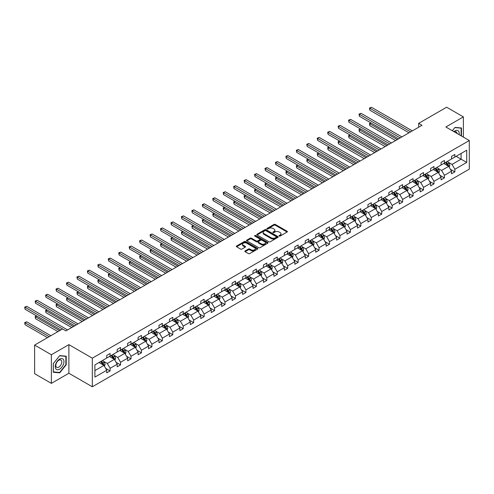 <?xml version="1.0" encoding="UTF-8"?>
<svg xmlns="http://www.w3.org/2000/svg" width="494" height="494" viewBox="0 0 494 494"><rect width="100%" height="100%" fill="white"/><g stroke="black" fill="none" stroke-linecap="round" stroke-linejoin="round"><path stroke-width="0.74" d="M279.221 236.058A0.648 0.377 0 0 0 280.141 236.058L287.125 232.026A0.932 0.537 0 0 0 287.397 231.649A0.932 0.537 0 0 0 287.125 231.266L275.294 224.437A0.932 0.537 0 0 0 273.979 224.437L266.995 228.469A0.648 0.377 0 0 0 267.915 229L268.816 228.475A2.976 1.717 0 0 1 273.028 228.475L274.009 229.049A2.976 1.717 0 0 1 274.886 230.26A2.976 1.717 0 0 1 274.009 231.476L273.108 232.001A0.648 0.377 0 0 0 274.028 232.532L274.93 232.007A2.976 1.717 0 0 1 279.141 232.007L280.123 232.575A2.976 1.717 0 0 1 281 233.792A2.976 1.717 0 0 1 280.123 235.008L279.221 235.527A0.648 0.377 0 0 0 279.221 236.058L279.221 235.527M245.123 250.927A0.932 0.537 0 0 0 244.851 251.304A0.932 0.537 0 0 0 245.123 251.687L248.439 253.601A0.932 0.537 0 0 0 249.754 253.601L257.51 249.124A0.932 0.537 0 0 0 257.782 248.748A0.932 0.537 0 0 0 257.51 248.365L245.679 241.535A0.932 0.537 0 0 0 244.363 241.535L236.607 246.012A0.932 0.537 0 0 0 236.336 246.389A0.932 0.537 0 0 0 236.607 246.772L240.615 249.087A0.932 0.537 0 0 0 241.93 249.087L245.252 247.167A0.932 0.537 0 0 0 245.524 246.79A0.932 0.537 0 0 0 245.252 246.413L243.264 245.265A2.489 1.439 0 0 1 242.535 244.246A2.489 1.439 0 0 1 244.073 242.918A2.489 1.439 0 0 1 246.784 243.233L254.571 247.729A2.489 1.439 0 0 1 255.299 248.748A2.489 1.439 0 0 1 253.762 250.069A2.489 1.439 0 0 1 251.051 249.76L249.754 249.013A0.932 0.537 0 0 0 248.439 249.013L245.123 250.927L245.123 251.687M68.882 344.639L51.37 354.748L34.623 345.084L34.623 373.699L51.37 383.363L68.882 373.254L92.322 386.783L92.322 358.175L68.882 344.639L68.882 373.254M463.372 137.104L463.372 116.88L445.86 126.995L469.3 140.524L92.322 358.175M463.372 116.88L446.632 107.217L418.671 123.358L418.671 127.224M34.623 345.084L62.584 328.942L65.937 330.875L422.018 125.291L418.671 123.358M268.884 241.801A0.932 0.537 0 0 0 270.199 241.801L277.955 237.324A0.932 0.537 0 0 0 278.227 236.941A0.932 0.537 0 0 0 277.955 236.564L266.124 229.729A0.932 0.537 0 0 0 264.809 229.729L257.053 234.212A0.932 0.537 0 0 0 256.781 234.588A0.932 0.537 0 0 0 257.053 234.965L268.884 241.801M255.046 236.2A0.648 0.377 0 0 1 255.707 236.293L255.707 235.521L267.736 242.461A0.932 0.537 0 0 1 268.007 242.844A0.932 0.537 0 0 1 267.736 243.221L259.98 247.704A0.932 0.537 0 0 1 258.665 247.704L246.827 240.868L246.827 240.109A0.932 0.537 0 0 0 246.555 240.492A0.932 0.537 0 0 0 246.827 240.868M246.827 240.109L250.149 238.194A0.932 0.537 0 0 1 251.465 238.194L256.263 240.967A0.932 0.537 0 0 0 257.578 240.967L259.782 239.695A0.932 0.537 0 0 0 260.054 239.312A0.932 0.537 0 0 0 259.782 238.935L254.787 236.052A0.648 0.377 0 0 1 255.707 235.521M51.37 354.748L51.37 383.363M94.897 364.881L106.753 358.039L106.753 355.445L110.1 353.513L110.1 356.106L117.202 352.006L117.202 349.412L120.548 347.48L120.548 350.073L127.65 345.973L127.65 343.386L130.996 341.447L130.996 344.04L138.098 339.94L138.098 337.353L141.445 335.42L141.445 338.007L148.54 333.907L148.54 331.32L151.893 329.387L151.893 331.974L158.988 327.88L158.988 325.287L162.341 323.354L162.341 325.947L169.436 321.847L169.436 319.254L172.789 317.321L172.789 319.914L179.884 315.814L179.884 313.227L183.231 311.288L183.231 313.881L190.332 309.781L190.332 307.194L193.679 305.261L193.679 307.848L200.78 303.748L200.78 301.161L204.127 299.228L204.127 301.815L211.228 297.721L211.228 295.128L214.575 293.195L214.575 295.789L221.676 291.688L221.676 289.095L225.023 287.162L225.023 289.756L232.124 285.656L232.124 283.062L235.471 281.129L235.471 283.723L242.573 279.623L242.573 277.035L245.919 275.102L245.919 277.69L253.014 273.59L253.014 271.002L256.367 269.069L256.367 271.657L263.463 267.563L263.463 264.969L266.816 263.036L266.816 265.63L273.911 261.53L273.911 258.936L277.264 257.004L277.264 259.597L284.359 255.497L284.359 252.903L287.706 250.971L287.706 253.564L294.807 249.464L294.807 246.877L298.154 244.944L298.154 247.531L305.255 243.431L305.255 240.844L308.602 238.911L308.602 241.498L315.703 237.404L315.703 234.811L319.05 232.878L319.05 235.465L326.151 231.371L326.151 228.778L329.498 226.845L329.498 229.438L336.599 225.338L336.599 222.745L339.946 220.812L339.946 223.405L347.047 219.305L347.047 216.718L350.394 214.785L350.394 217.372L357.489 213.272L357.489 210.685L360.842 208.752L360.842 211.339L367.937 207.245L367.937 204.652L371.29 202.719L371.29 205.306L378.385 201.212L378.385 198.619L381.739 196.686L381.739 199.28L388.834 195.179L388.834 192.586L392.18 190.653L392.18 193.247L399.282 189.146L399.282 186.559L402.629 184.62L402.629 187.214L409.73 183.113L409.73 180.526L413.077 178.593L413.077 181.181L420.178 177.08L420.178 174.493L423.525 172.56L423.525 175.148L430.626 171.054L430.626 168.46L433.973 166.527L433.973 169.121L441.074 165.021L441.074 162.427L444.421 160.494L444.421 163.088L451.522 158.988L451.522 156.4L454.869 154.461L454.869 157.055L466.719 150.213L466.719 162.427L454.869 169.275L454.869 171.863L451.522 173.795L451.522 171.208L444.421 175.302L444.421 177.896L441.074 179.828L441.074 177.241L433.973 181.335L433.973 183.929L430.626 185.861L430.626 183.268L423.525 187.368L423.525 189.962L420.178 191.894L420.178 189.301L413.077 193.401L413.077 195.988L409.73 197.921L409.73 195.334L402.629 199.434L402.629 202.021L399.282 203.954L399.282 201.367L392.18 205.467L392.18 208.054L388.834 209.987L388.834 207.4L381.739 211.494L381.739 214.087L378.385 216.02L378.385 213.427L371.29 217.527L371.29 220.12L367.937 222.053L367.937 219.459L360.842 223.56L360.842 226.147L357.489 228.086L357.489 225.492L350.394 229.593L350.394 232.18L347.047 234.113L347.047 231.525L339.946 235.626L339.946 238.213L336.599 240.146L336.599 237.558L329.498 241.652L329.498 244.246L326.151 246.179L326.151 243.585L319.05 247.685L319.05 250.279L315.703 252.212L315.703 249.618L308.602 253.718L308.602 256.306L305.255 258.245L305.255 255.651L298.154 259.751L298.154 262.339L294.807 264.271L294.807 261.684L287.706 265.784L287.706 268.372L284.359 270.304L284.359 267.717L277.264 271.811L277.264 274.405L273.911 276.337L273.911 273.744L266.816 277.844L266.816 280.438L263.463 282.37L263.463 279.777L256.367 283.877L256.367 286.471L253.014 288.403L253.014 285.81L245.919 289.91L245.919 292.497L242.573 294.43L242.573 291.843L235.471 295.943L235.471 298.53L232.124 300.463L232.124 297.876L225.023 301.97L225.023 304.563L221.676 306.496L221.676 303.909L214.575 308.003L214.575 310.596L211.228 312.529L211.228 309.936L204.127 314.036L204.127 316.629L200.78 318.562L200.78 315.969L193.679 320.069L193.679 322.656L190.332 324.589L190.332 322.002L183.231 326.102L183.231 328.689L179.884 330.622L179.884 328.035L172.789 332.129L172.789 334.722L169.436 336.655L169.436 334.068L162.341 338.162L162.341 340.755L158.988 342.688L158.988 340.094L151.893 344.195L151.893 346.788L148.54 348.721L148.54 346.127L141.445 350.227L141.445 352.815L138.098 354.754L138.098 352.16L130.996 356.26L130.996 358.848L127.65 360.781L127.65 358.193L120.548 362.293L120.548 364.881L117.202 366.814L117.202 364.226L110.1 368.32L110.1 370.914L106.753 372.846L106.753 370.253L94.897 377.101L94.897 364.881M92.322 386.783L469.3 169.139L469.3 140.524M109.433 356.489L114.386 359.354L107.291 363.448L103.413 361.213M107.291 363.448L110.1 368.32M114.386 359.354L117.202 364.226M106.753 357.421L107.291 357.73L110.1 356.106M119.881 350.456L124.834 353.321L117.739 357.421L113.861 355.18M117.739 357.421L120.548 362.293M124.834 353.321L127.65 358.193M117.202 351.388L117.739 351.697L120.548 350.073M130.33 344.429L135.282 347.288L128.181 351.388L124.309 349.147M128.181 351.388L130.996 356.26M135.282 347.288L138.098 352.16M127.65 345.355L128.181 345.664L130.996 344.04M140.771 338.396L145.73 341.255L138.629 345.355L134.757 343.12M138.629 345.355L141.445 350.227M145.73 341.255L148.54 346.127M138.098 339.322L138.629 339.631L141.445 338.007M151.22 332.363L156.178 335.222L149.077 339.322L145.205 337.087M149.077 339.322L151.893 344.195M156.178 335.222L158.988 340.094M148.54 333.289L149.077 333.598L151.893 331.974M161.668 326.33L166.626 329.195L159.525 333.289L155.647 331.054M159.525 333.289L162.341 338.162M166.626 329.195L169.436 334.068M158.988 327.256L159.525 327.571L162.341 325.947M172.116 320.297L177.074 323.162L169.973 327.263L166.095 325.021M169.973 327.263L172.789 332.129M177.074 323.162L179.884 328.035M169.436 321.23L169.973 321.538L172.789 319.914M182.564 314.27L187.522 317.129L180.421 321.23L176.543 318.988M180.421 321.23L183.231 326.102M187.522 317.129L190.332 322.002M179.884 315.197L180.421 315.505L183.231 313.881M193.012 308.237L197.964 311.097L190.869 315.197L186.991 312.955M190.869 315.197L193.679 320.069M197.964 311.097L200.78 315.969M190.332 309.164L190.869 309.472L193.679 307.848M203.46 302.204L208.412 305.064L201.317 309.164L197.439 306.928M201.317 309.164L204.127 314.036M208.412 305.064L211.228 309.936M200.78 303.131L201.317 303.44L204.127 301.815M213.908 296.172L218.861 299.037L211.765 303.131L207.888 300.895M211.765 303.131L214.575 308.003M218.861 299.037L221.676 303.909M211.228 297.098L211.765 297.413L214.575 295.789M224.356 290.139L229.309 293.004L222.214 297.098L218.336 294.862M222.214 297.098L225.023 301.97M229.309 293.004L232.124 297.876M221.676 291.071L222.214 291.38L225.023 289.756M234.798 284.112L239.757 286.971L232.655 291.071L228.784 288.829M232.655 291.071L235.471 295.943M239.757 286.971L242.573 291.843M232.124 285.038L232.655 285.347L235.471 283.723M245.246 278.079L250.205 280.938L243.104 285.038L239.232 282.796M243.104 285.038L245.919 289.91M250.205 280.938L253.014 285.81M242.573 279.005L243.104 279.314L245.919 277.69M255.694 272.046L260.653 274.905L253.552 279.005L249.674 276.77M253.552 279.005L256.367 283.877M260.653 274.905L263.463 279.777M253.014 272.972L253.552 273.281L256.367 271.657M266.143 266.013L271.101 268.878L264 272.972L260.122 270.737M264 272.972L266.816 277.844M271.101 268.878L273.911 273.744M263.463 266.939L264 267.254L266.816 265.63M276.591 259.98L281.549 262.845L274.448 266.939L270.57 264.704M274.448 266.939L277.264 271.811M281.549 262.845L284.359 267.717M273.911 260.912L274.448 261.221L277.264 259.597M287.039 253.953L291.997 256.812L284.896 260.912L281.018 258.671M284.896 260.912L287.706 265.784M291.997 256.812L294.807 261.684M284.359 254.879L284.896 255.188L287.706 253.564M297.487 247.92L302.439 250.779L295.344 254.879L291.466 252.638M295.344 254.879L298.154 259.751M302.439 250.779L305.255 255.651M294.807 248.846L295.344 249.155L298.154 247.531M307.935 241.887L312.887 244.746L305.792 248.846L301.914 246.611M305.792 248.846L308.602 253.718M312.887 244.746L315.703 249.618M305.255 242.813L305.792 243.122L308.602 241.498M318.383 235.854L323.335 238.713L316.24 242.813L312.362 240.578M316.24 242.813L319.05 247.685M323.335 238.713L326.151 243.585M315.703 236.78L316.24 237.089L319.05 235.465M328.831 229.821L333.783 232.686L326.688 236.78L322.81 234.545M326.688 236.78L329.498 241.652M333.783 232.686L336.599 237.558M326.151 230.754L326.688 231.062L329.498 229.438M339.273 223.788L344.232 226.653L337.13 230.754L333.259 228.512M337.13 230.754L339.946 235.626M344.232 226.653L347.047 231.525M336.599 224.721L337.13 225.029L339.946 223.405M349.721 217.761L354.68 220.62L347.578 224.721L343.707 222.479M347.578 224.721L350.394 229.593M354.68 220.62L357.489 225.492M347.047 218.688L347.578 218.996L350.394 217.372M360.169 211.728L365.128 214.587L358.026 218.688L354.149 216.452M358.026 218.688L360.842 223.56M365.128 214.587L367.937 219.459M357.489 212.655L358.026 212.963L360.842 211.339M370.617 205.695L375.576 208.554L368.475 212.655L364.597 210.419M368.475 212.655L371.29 217.527M375.576 208.554L378.385 213.427M367.937 206.622L368.475 206.93L371.29 205.306M381.065 199.662L386.024 202.528L378.923 206.622L375.045 204.386M378.923 206.622L381.739 211.494M386.024 202.528L388.834 207.4M378.385 200.595L378.923 200.904L381.739 199.28M391.514 193.629L396.472 196.495L389.371 200.595L385.493 198.353M389.371 200.595L392.18 205.467M396.472 196.495L399.282 201.367M388.834 194.562L389.371 194.871L392.18 193.247M401.962 187.603L406.914 190.462L399.819 194.562L395.941 192.32M399.819 194.562L402.629 199.434M406.914 190.462L409.73 195.334M399.282 188.529L399.819 188.838L402.629 187.214M412.41 181.57L417.362 184.429L410.267 188.529L406.389 186.287M410.267 188.529L413.077 193.401M417.362 184.429L420.178 189.301M409.73 182.496L410.267 182.805L413.077 181.181M422.858 175.537L427.81 178.396L420.715 182.496L416.837 180.261M420.715 182.496L423.525 187.368M427.81 178.396L430.626 183.268M420.178 176.463L420.715 176.772L423.525 175.148M433.306 169.504L438.258 172.369L431.157 176.463L427.285 174.228M431.157 176.463L433.973 181.335M438.258 172.369L441.074 177.241M430.626 170.43L431.157 170.745L433.973 169.121M443.748 163.471L448.706 166.336L441.605 170.43L437.733 168.195M441.605 170.43L444.421 175.302M448.706 166.336L451.522 171.208M441.074 164.403L441.605 164.712L444.421 163.088M456.141 156.32L461.093 159.179L452.053 164.403L448.182 162.162M452.053 164.403L454.869 169.275M466.719 162.427L461.093 159.179L461.093 153.461L466.719 150.213M451.522 158.37L452.053 158.679L454.869 157.055M94.897 370.605L103.938 365.381L98.985 362.522M103.938 365.381L106.753 370.253M450.417 169.294L454.869 171.863M439.969 175.327L444.421 177.896M429.521 181.354L433.973 183.929M419.073 187.387L423.525 189.962M408.624 193.42L413.077 195.988M398.176 199.453L402.629 202.021M387.728 205.485L392.18 208.054M377.28 211.512L381.739 214.087M366.832 217.545L371.29 220.12M356.39 223.578L360.842 226.147M345.942 229.611L350.394 232.18M335.494 235.644L339.946 238.213M325.046 241.671L329.498 244.246M314.598 247.704L319.05 250.279M304.15 253.737L308.602 256.306M293.702 259.77L298.154 262.339M283.253 265.803L287.706 268.372M272.805 271.836L277.264 274.405M262.357 277.863L266.816 280.438M251.915 283.896L256.367 286.471M241.467 289.929L245.919 292.497M231.019 295.962L235.471 298.53M220.571 301.995L225.023 304.563M210.123 308.021L214.575 310.596M199.675 314.054L204.127 316.629M189.227 320.087L193.679 322.656M178.779 326.12L183.231 328.689M168.331 332.153L172.789 334.722M157.882 338.18L162.341 340.755M147.44 344.213L151.893 346.788M136.992 350.246L141.445 352.815M126.544 356.279L130.996 358.848M116.096 362.312L120.548 364.881M105.648 368.339L110.1 370.914M461.464 136.004L461.464 127.983L454.999 127.403L452.331 130.725M66.202 364.8L66.202 356.186L59.737 355.606L53.278 363.646L53.278 372.266L59.737 372.84L66.202 364.8L65.869 364.609M279.481 236.151L280.123 235.78A2.976 1.717 0 0 0 281 234.564L281 233.792M274.886 230.26L274.886 231.038A2.976 1.717 0 0 1 274.009 232.248L273.367 232.618M287.113 232.032L275.294 225.208A0.932 0.537 0 0 0 273.979 225.208L267.254 229.093M277.943 237.33L266.124 230.507A0.932 0.537 0 0 0 264.809 230.507L257.065 234.977M276.313 237.206A0.648 0.377 0 0 0 276.313 236.675L265.926 230.679A0.648 0.377 0 0 0 265.006 230.679L264.055 231.229A2.976 1.717 0 0 0 263.185 232.446A2.976 1.717 0 0 0 264.055 233.656L271.15 237.756A2.976 1.717 0 0 0 275.362 237.756L276.313 237.206L276.313 237.978A0.648 0.377 0 0 0 276.504 237.713L276.504 236.941M263.185 232.446L263.185 233.217A2.976 1.717 0 0 0 264.055 234.434L264.055 233.656M276.313 237.978L275.362 238.528A2.976 1.717 0 0 1 271.15 238.528L264.055 234.434M246.839 240.874L250.149 238.966L250.149 238.194M260.054 239.312L260.054 240.084A0.932 0.537 0 0 1 259.782 240.467L257.578 241.739A0.932 0.537 0 0 1 256.263 241.739L251.465 238.966A0.932 0.537 0 0 0 250.149 238.966M255.707 236.293L267.723 243.227M261.246 243.838A2.489 1.439 0 0 0 263.95 244.153A2.489 1.439 0 0 0 265.488 242.826A2.489 1.439 0 0 0 264.759 241.807L262.018 240.226A0.932 0.537 0 0 0 260.702 240.226L258.498 241.498A0.932 0.537 0 0 0 258.226 241.875A0.932 0.537 0 0 0 258.498 242.258L261.246 243.838L261.246 244.61A2.489 1.439 0 0 0 263.95 244.925A2.489 1.439 0 0 0 265.488 243.598L265.488 242.826M258.226 241.875L258.226 242.647A0.932 0.537 0 0 0 258.498 243.029L258.498 242.258M261.246 244.61L258.498 243.029M255.299 248.748L255.299 249.519A2.489 1.439 0 0 1 253.762 250.847A2.489 1.439 0 0 1 251.051 250.532L249.754 249.785A0.932 0.537 0 0 0 248.439 249.785L245.135 251.693M242.535 244.246L242.535 245.018A2.489 1.439 0 0 0 243.264 246.037L243.264 245.265M245.24 247.179L243.264 246.037M257.51 248.365L257.51 249.124L245.679 242.307A0.932 0.537 0 0 0 244.363 242.307L236.62 246.778M59.058 372.445L59.737 372.84M449.213 167.219L449.83 165.434A2.507 1.451 -120 0 0 449.027 163.298L447.527 161.291M444.828 164.094L444.18 163.224M371.105 123L369.833 123.735L369.833 125.667L395.595 140.543M448.336 166.12L448.478 165.546A2.507 1.451 -120 0 0 447.755 164.033L446.255 162.026M445.625 162.39L447.28 164.601A1.278 0.741 60 0 1 447.515 164.99L448.478 165.546M445.452 162.489L446.953 164.496A2.507 1.451 60 0 1 447.583 165.681M369.833 125.667L369.469 123.525L397.275 139.58M369.469 123.525L370.963 122.92M410.668 131.842L369.833 108.272L371.507 107.303L412.342 130.879M408.995 132.812L369.833 110.205L369.833 108.272L369.469 108.056L371.507 107.303M369.833 110.205L369.469 108.056M438.771 173.246L439.382 171.467A2.507 1.451 -120 0 0 438.586 169.331L437.079 167.324M434.38 170.127L433.732 169.257M360.657 129.033L359.385 129.768L359.385 131.7L385.153 146.576M437.888 172.153L438.03 171.579A2.507 1.451 -120 0 0 437.314 170.066L435.807 168.059M435.177 168.423L436.832 170.634A1.278 0.741 60 0 1 437.067 171.023L438.03 171.579M435.004 168.522L436.505 170.529A2.507 1.451 60 0 1 437.134 171.714M359.385 131.7L359.021 129.558L386.827 145.613M359.021 129.558L360.515 128.946M428.323 179.279L428.934 177.5A2.507 1.451 -120 0 0 428.137 175.364L426.631 173.357M423.932 176.16L423.284 175.29M350.215 135.066L348.937 135.801L348.937 137.733L374.705 152.609M427.44 178.186L427.582 177.605A2.507 1.451 -120 0 0 426.865 176.099L425.359 174.092M424.729 174.456L426.384 176.661A1.278 0.741 60 0 1 426.618 177.05L427.582 177.605M424.556 174.555L426.056 176.562A2.507 1.451 60 0 1 426.686 177.747M348.937 137.733L348.573 135.591L376.379 151.639M348.573 135.591L350.067 134.979M400.22 137.875L359.385 114.305L361.065 113.336L401.894 136.912M398.547 138.845L359.385 116.238L359.385 114.305L359.021 114.089L361.065 113.336M359.385 116.238L359.021 114.089M389.772 143.908L348.937 120.332L350.616 119.369L391.446 142.939M388.099 144.878L348.937 122.265L348.937 120.332L348.573 120.122L350.616 119.369M348.937 122.265L348.573 120.122M459.105 134.64A6.156 3.557 120 0 0 453.875 131.62M457.043 133.448A4.218 2.433 120 0 0 456.184 131.836A4.218 2.433 120 0 0 454.356 131.898M452.343 130.737L454.869 127.594L461.13 128.156L461.13 135.807M460.717 127.915L461.13 128.156M63.374 364.486A6.156 3.557 120 0 0 61.781 358.539A6.156 3.557 120 0 0 55.834 363.812A6.156 3.557 120 0 0 57.428 369.759A6.156 3.557 120 0 0 63.374 364.486M61.392 363.917A4.218 2.433 120 0 0 60.923 360.04A4.218 2.433 120 0 0 56.23 363.461A4.218 2.433 120 0 0 56.705 367.338A4.218 2.433 120 0 0 61.392 363.917M53.346 371.939L53.346 363.584L59.607 355.797L65.869 356.359L65.869 364.708L59.607 372.495L53.278 371.896M65.455 356.118L65.869 356.359M417.875 185.312L418.486 183.533A2.507 1.451 -120 0 0 417.689 181.397L416.183 179.39M413.49 182.193L412.836 181.323M339.767 141.099L338.495 141.834L338.495 143.766L364.257 158.642M416.992 184.219L417.134 183.638A2.507 1.451 -120 0 0 416.417 182.132L414.911 180.125M414.281 180.489L415.936 182.694A1.278 0.741 60 0 1 416.17 183.083L417.134 183.638M414.108 180.588L415.615 182.595A2.507 1.451 60 0 1 416.238 183.78M338.495 143.766L338.124 141.617L365.931 157.672M338.124 141.617L339.619 141.012M379.324 149.941L338.495 126.365L340.168 125.402L380.998 148.972M377.651 150.905L338.495 128.298L338.495 126.365L338.124 126.155L340.168 125.402M338.495 128.298L338.124 126.155M407.426 191.345L408.044 189.566A2.507 1.451 -120 0 0 407.241 187.43L405.735 185.423M403.042 188.226L402.388 187.356M329.319 147.132L328.047 147.867L328.047 149.799L353.809 164.675M406.543 190.246L406.686 189.671A2.507 1.451 -120 0 0 405.969 188.165L404.463 186.158M403.833 186.516L405.488 188.727A1.278 0.741 60 0 1 405.722 189.116L406.686 189.671M403.66 186.621L405.166 188.628A2.507 1.451 60 0 1 405.79 189.813M328.047 149.799L327.676 147.65L355.482 163.705M327.676 147.65L329.171 147.045M368.876 155.974L328.047 132.398L329.72 131.429L370.549 155.005M367.203 156.938L328.047 134.331L328.047 132.398L327.676 132.188L329.72 131.429M328.047 134.331L327.676 132.188M396.978 197.378L397.596 195.599A2.507 1.451 -120 0 0 396.793 193.457L395.286 191.45M392.594 194.253L391.94 193.382M318.871 153.159L317.599 153.893L317.599 155.832L343.361 170.702M396.102 196.279L396.237 195.704A2.507 1.451 -120 0 0 395.521 194.191L394.014 192.185M393.391 192.549L395.046 194.76A1.278 0.741 60 0 1 395.274 195.149L396.237 195.704M393.212 192.648L394.718 194.661A2.507 1.451 60 0 1 395.342 195.84M317.599 155.832L317.228 153.683L345.034 169.738M317.228 153.683L318.723 153.078M358.428 162.001L317.599 138.431L319.272 137.462L360.101 161.038M356.754 162.971L317.599 140.364L317.599 138.431L317.228 138.215L319.272 137.462M317.599 140.364L317.228 138.215M386.53 203.405L387.148 201.626A2.507 1.451 -120 0 0 386.345 199.49L384.845 197.483M382.146 200.286L381.492 199.415M308.423 159.192L307.151 159.926L307.151 161.859L332.913 176.735M385.653 202.312L385.789 201.737A2.507 1.451 -120 0 0 385.073 200.224L383.572 198.218M382.943 198.582L384.598 200.792A1.278 0.741 60 0 1 384.826 201.182L385.789 201.737M382.764 198.681L384.27 200.688A2.507 1.451 60 0 1 384.894 201.873M307.151 161.859L306.78 159.716L334.586 175.771M306.78 159.716L308.275 159.105M347.98 168.034L307.151 144.464L308.824 143.495L349.659 167.071M346.306 169.004L307.151 146.397L307.151 144.464L306.78 144.248L308.824 143.495M307.151 146.397L306.78 144.248M376.082 209.437L376.7 207.659A2.507 1.451 -120 0 0 375.897 205.523L374.396 203.516M371.698 206.319L371.043 205.448M297.975 165.224L296.703 165.959L296.703 167.892L322.465 182.768M375.205 208.345L375.341 207.764A2.507 1.451 -120 0 0 374.625 206.257L373.124 204.25M372.495 204.615L374.149 206.819A1.278 0.741 60 0 1 374.378 207.208L375.341 207.764M372.315 204.714L373.822 206.72A2.507 1.451 60 0 1 374.446 207.906M296.703 167.892L296.332 165.749L324.138 181.798M296.332 165.749L297.826 165.138M337.532 174.067L296.703 150.491L298.376 149.528L339.211 173.104M335.858 175.037L296.703 152.424L296.703 150.491L296.332 150.281L298.376 149.528M296.703 152.424L296.332 150.281M365.634 215.47L366.252 213.692A2.507 1.451 -120 0 0 365.449 211.556L363.948 209.549M361.25 212.352L360.601 211.481M287.527 171.257L286.254 171.992L286.254 173.925L312.017 188.801M364.757 214.377L364.899 213.797A2.507 1.451 -120 0 0 364.177 212.29L362.676 210.283M362.046 210.648L363.701 212.852A1.278 0.741 60 0 1 363.936 213.241L364.899 213.797M361.874 210.747L363.374 212.753A2.507 1.451 60 0 1 363.998 213.939M286.254 173.925L285.884 171.776L313.69 187.831M285.884 171.776L287.378 171.171M327.09 180.1L286.254 156.524L287.928 155.561L328.763 179.131M325.41 181.063L286.254 158.457L286.254 156.524L285.884 156.314L287.928 155.561M286.254 158.457L285.884 156.314M355.186 221.503L355.804 219.725A2.507 1.451 -120 0 0 355.001 217.588L353.5 215.582M350.802 218.385L350.153 217.514M277.078 177.29L275.806 178.025L275.806 179.958L301.568 194.834M354.309 220.404L354.451 219.83A2.507 1.451 -120 0 0 353.729 218.323L352.228 216.316M351.598 216.675L353.253 218.885A1.278 0.741 60 0 1 353.488 219.274L354.451 219.83M351.425 216.78L352.926 218.786A2.507 1.451 60 0 1 353.55 219.972M275.806 179.958L275.442 177.809L303.248 193.864M275.442 177.809L276.93 177.204M316.642 186.133L275.806 162.557L277.48 161.587L318.315 185.164M314.968 187.096L275.806 164.49L275.806 162.557L275.442 162.347L277.48 161.587M275.806 164.49L275.442 162.347M344.738 227.536L345.355 225.758A2.507 1.451 -120 0 0 344.553 223.615L343.052 221.608M340.354 224.412L339.705 223.541M266.63 183.317L265.358 184.052L265.358 185.991L291.127 200.86M343.861 226.437L344.003 225.863A2.507 1.451 -120 0 0 343.281 224.35L341.78 222.343M341.15 222.708L342.805 224.918A1.278 0.741 60 0 1 343.04 225.307L344.003 225.863M340.977 222.813L342.478 224.819A2.507 1.451 60 0 1 343.108 225.999M265.358 185.991L264.994 183.842L292.8 199.897M264.994 183.842L266.488 183.237M306.194 192.16L265.358 168.59L267.032 167.62L307.867 191.197M304.52 193.129L265.358 170.523L265.358 168.59L264.994 168.374L267.032 167.62M265.358 170.523L264.994 168.374M334.296 233.563L334.907 231.785A2.507 1.451 -120 0 0 334.111 229.648L332.604 227.641M329.906 230.445L329.257 229.574M256.182 189.35L254.91 190.085L254.91 192.018L280.678 206.893M333.413 232.47L333.555 231.896A2.507 1.451 -120 0 0 332.839 230.383L331.332 228.376M330.702 228.741L332.357 230.951A1.278 0.741 60 0 1 332.592 231.34L333.555 231.896M330.529 228.839L332.03 230.846A2.507 1.451 60 0 1 332.66 232.032M254.91 192.018L254.546 189.875L282.352 205.93M254.546 189.875L256.04 189.27M295.745 198.193L254.91 174.623L256.59 173.653L297.419 197.23M294.072 199.162L254.91 176.556L254.91 174.623L254.546 174.407L256.59 173.653M254.91 176.556L254.546 174.407M323.848 239.596L324.459 237.818A2.507 1.451 -120 0 0 323.663 235.681L322.156 233.674M319.464 236.478L318.809 235.607M245.74 195.383L244.462 196.118L244.462 198.051L270.23 212.926M322.965 238.503L323.107 237.929A2.507 1.451 -120 0 0 322.391 236.416L320.884 234.409M320.254 234.774L321.909 236.984A1.278 0.741 60 0 1 322.144 237.367L323.107 237.929M320.081 234.872L321.582 236.879A2.507 1.451 60 0 1 322.212 238.065M244.462 198.051L244.098 195.908L271.904 211.957M244.098 195.908L245.592 195.297M285.297 204.226L244.462 180.65L246.142 179.686L286.971 203.262M283.624 205.195L244.462 182.582L244.462 180.65L244.098 180.44L246.142 179.686M244.462 182.582L244.098 180.44M313.4 245.629L314.011 243.851A2.507 1.451 -120 0 0 313.215 241.714L311.708 239.707M309.016 242.511L308.361 241.64M235.292 201.416L234.02 202.151L234.02 204.084L259.782 218.959M312.517 244.536L312.659 243.956A2.507 1.451 -120 0 0 311.942 242.449L310.436 240.442M309.806 240.806L311.461 243.011A1.278 0.741 60 0 1 311.695 243.4L312.659 243.956M309.633 240.905L311.14 242.912A2.507 1.451 60 0 1 311.763 244.098M234.02 204.084L233.65 201.935L261.456 217.99M233.65 201.935L235.144 201.33M274.849 210.259L234.02 186.683L235.694 185.719L276.523 209.289M273.176 211.222L234.02 188.615L234.02 186.683L233.65 186.473L235.694 185.719M234.02 188.615L233.65 186.473M302.952 251.662L303.569 249.884A2.507 1.451 -120 0 0 302.766 247.747L301.26 245.74M298.567 248.544L297.913 247.673M224.844 207.449L223.572 208.184L223.572 210.117L249.334 224.992M302.069 250.563L302.211 249.989A2.507 1.451 -120 0 0 301.494 248.482L299.988 246.475M299.364 246.833L301.013 249.044A1.278 0.741 60 0 1 301.247 249.433L302.211 249.989M299.185 246.938L300.692 248.945A2.507 1.451 60 0 1 301.315 250.131M223.572 210.117L223.202 207.968L251.008 224.023M223.202 207.968L224.696 207.363M264.401 216.292L223.572 192.716L225.245 191.746L266.075 215.322M262.728 217.255L223.572 194.648L223.572 192.716L223.202 192.506L225.245 191.746M223.572 194.648L223.202 192.506M292.504 257.695L293.121 255.917A2.507 1.451 -120 0 0 292.318 253.774L290.818 251.767M288.119 254.571L287.465 253.706M214.396 213.482L213.124 214.217L213.124 216.15L238.886 231.019M291.627 256.596L291.763 256.022A2.507 1.451 -120 0 0 291.046 254.509L289.54 252.502M288.916 252.866L290.571 255.077A1.278 0.741 60 0 1 290.799 255.466L291.763 256.022M288.737 252.971L290.244 254.978A2.507 1.451 60 0 1 290.867 256.164M213.124 216.15L212.753 214.001L240.559 230.056M212.753 214.001L214.248 213.396M253.953 222.325L213.124 198.749L214.797 197.779L255.626 221.355M252.28 223.288L213.124 200.681L213.124 198.749L212.753 198.532L214.797 197.779M213.124 200.681L212.753 198.532M282.055 263.722L282.673 261.944A2.507 1.451 -120 0 0 281.87 259.807L280.37 257.8M277.671 260.604L277.017 259.733M203.948 219.509L202.676 220.244L202.676 222.177L228.438 237.052M281.179 262.629L281.314 262.055A2.507 1.451 -120 0 0 280.598 260.542L279.098 258.535M278.468 258.899L280.123 261.11A1.278 0.741 60 0 1 280.351 261.499L281.314 262.055M278.289 258.998L279.795 261.005A2.507 1.451 60 0 1 280.419 262.191M202.676 222.177L202.305 220.034L230.111 236.089M202.305 220.034L203.8 219.429M243.505 228.352L202.676 204.782L204.349 203.812L245.185 227.388M241.832 229.321L202.676 206.714L202.676 204.782L202.305 204.565L204.349 203.812M202.676 206.714L202.305 204.565M271.607 269.755L272.225 267.976A2.507 1.451 -120 0 0 271.422 265.84L269.922 263.833M267.223 266.637L266.569 265.766M193.5 225.542L192.228 226.277L192.228 228.209L217.99 243.085M270.731 268.662L270.866 268.088A2.507 1.451 -120 0 0 270.15 266.575L268.65 264.568M268.02 264.932L269.675 267.143A1.278 0.741 60 0 1 269.903 267.526L270.866 268.088M267.841 265.031L269.347 267.038A2.507 1.451 60 0 1 269.971 268.223M192.228 228.209L191.857 226.067L219.663 242.116M191.857 226.067L193.352 225.455M233.057 234.384L192.228 210.808L193.901 209.845L234.736 233.421M231.383 235.354L192.228 212.747L192.228 210.808L191.857 210.598L193.901 209.845M192.228 212.747L191.857 210.598M261.159 275.788L261.777 274.009A2.507 1.451 -120 0 0 260.974 271.873L259.474 269.866M256.775 272.669L256.127 271.799M183.052 231.575L181.78 232.31L181.78 234.242L207.542 249.118M260.282 274.695L260.424 274.114A2.507 1.451 -120 0 0 259.702 272.608L258.201 270.601M257.572 270.965L259.227 273.17A1.278 0.741 60 0 1 259.461 273.559L260.424 274.114M257.399 271.064L258.899 273.071A2.507 1.451 60 0 1 259.523 274.256M181.78 234.242L181.409 232.094L209.215 248.149M181.409 232.094L182.904 231.488M222.615 240.417L181.78 216.841L183.453 215.878L224.288 239.448M220.935 241.381L181.78 218.774L181.78 216.841L181.409 216.631L183.453 215.878M181.78 218.774L181.409 216.631M250.711 281.821L251.329 280.042A2.507 1.451 -120 0 0 250.526 277.906L249.025 275.899M246.327 278.702L245.679 277.832M172.604 237.608L171.332 238.343L171.332 240.275L197.094 255.151M249.834 280.722L249.976 280.147A2.507 1.451 -120 0 0 249.254 278.641L247.753 276.634M247.124 276.992L248.778 279.203A1.278 0.741 60 0 1 249.013 279.592L249.976 280.147M246.951 277.097L248.451 279.104A2.507 1.451 60 0 1 249.075 280.289M171.332 240.275L170.967 238.127L198.773 254.182M170.967 238.127L172.455 237.521M212.167 246.45L171.332 222.874L173.005 221.911L213.84 245.481M210.493 247.414L171.332 224.807L171.332 222.874L170.967 222.664L173.005 221.911M171.332 224.807L170.967 222.664M240.263 287.854L240.881 286.075A2.507 1.451 -120 0 0 240.084 283.939L238.577 281.926M235.879 284.735L235.23 283.865M162.156 243.641L160.883 244.376L160.883 246.308L186.652 261.178M239.386 286.755L239.528 286.18A2.507 1.451 -120 0 0 238.806 284.668L237.305 282.661M236.675 283.025L238.33 285.236A1.278 0.741 60 0 1 238.565 285.625L239.528 286.18M236.503 283.13L238.003 285.137A2.507 1.451 60 0 1 238.633 286.322M160.883 246.308L160.519 244.16L188.325 260.214M160.519 244.16L162.013 243.554M201.719 252.483L160.883 228.907L162.557 227.938L203.392 251.514M200.045 253.447L160.883 230.84L160.883 228.907L160.519 228.691L162.557 227.938M160.883 230.84L160.519 228.691M229.821 293.887L230.432 292.102A2.507 1.451 -120 0 0 229.636 289.966L228.129 287.959M225.431 290.762L224.782 289.892M151.714 249.668L150.435 250.402L150.435 252.335L176.204 267.211M228.938 292.788L229.08 292.213A2.507 1.451 -120 0 0 228.364 290.7L226.857 288.694M226.227 289.058L227.882 291.269A1.278 0.741 60 0 1 228.117 291.658L229.08 292.213M226.054 289.157L227.555 291.164A2.507 1.451 60 0 1 228.185 292.349M150.435 252.335L150.071 250.192L177.877 266.247M150.071 250.192L151.565 249.587M191.271 258.51L150.435 234.94L152.115 233.971L192.944 257.547M189.597 259.48L150.435 236.873L150.435 234.94L150.071 234.724L152.115 233.971M150.435 236.873L150.071 234.724M219.373 299.914L219.984 298.135A2.507 1.451 -120 0 0 219.188 295.999L217.681 293.992M214.989 296.795L214.334 295.925M141.265 255.701L139.993 256.435L139.993 258.368L165.756 273.244M218.49 298.821L218.632 298.246A2.507 1.451 -120 0 0 217.916 296.733L216.409 294.727M215.779 295.091L217.434 297.302A1.278 0.741 60 0 1 217.669 297.684L218.632 298.246M215.606 295.19L217.113 297.197A2.507 1.451 60 0 1 217.737 298.382M139.993 258.368L139.623 256.225L167.429 272.28M139.623 256.225L141.117 255.614M180.823 264.543L139.993 240.967L141.667 240.004L182.496 263.58M179.149 265.513L139.993 242.906L139.993 240.967L139.623 240.757L141.667 240.004M139.993 242.906L139.623 240.757M208.925 305.947L209.542 304.168A2.507 1.451 -120 0 0 208.74 302.032L207.233 300.025M204.541 302.828L203.886 301.958M130.817 261.734L129.545 262.468L129.545 264.401L155.307 279.277M208.042 304.854L208.184 304.273A2.507 1.451 -120 0 0 207.468 302.766L205.961 300.76M205.331 301.124L206.986 303.328A1.278 0.741 60 0 1 207.221 303.717L208.184 304.273M205.158 301.223L206.665 303.23A2.507 1.451 60 0 1 207.289 304.415M129.545 264.401L129.175 262.258L156.981 278.307M129.175 262.258L130.669 261.647M170.374 270.576L129.545 247L131.219 246.037L172.048 269.607M168.701 271.546L129.545 248.933L129.545 247L129.175 246.79L131.219 246.037M129.545 248.933L129.175 246.79M198.477 311.98L199.094 310.201A2.507 1.451 -120 0 0 198.292 308.065L196.785 306.058M194.093 308.861L193.438 307.99M120.369 267.767L119.097 268.501L119.097 270.434L144.859 285.31M197.594 310.887L197.736 310.306A2.507 1.451 -120 0 0 197.02 308.799L195.513 306.793M194.889 307.151L196.544 309.361A1.278 0.741 60 0 1 196.773 309.75L197.736 310.306M194.71 307.256L196.217 309.263A2.507 1.451 60 0 1 196.84 310.448M119.097 270.434L118.727 268.285L146.533 284.34M118.727 268.285L120.221 267.68M159.926 276.609L119.097 253.033L120.771 252.07L161.6 275.64M158.253 277.572L119.097 254.966L119.097 253.033L118.727 252.823L120.771 252.07M119.097 254.966L118.727 252.823M188.029 318.013L188.646 316.234A2.507 1.451 -120 0 0 187.844 314.098L186.343 312.091M183.644 314.894L182.99 314.023M109.921 273.8L108.649 274.534L108.649 276.467L134.411 291.337M187.152 316.913L187.288 316.339A2.507 1.451 -120 0 0 186.571 314.832L185.065 312.819M184.441 313.184L186.096 315.394A1.278 0.741 60 0 1 186.324 315.783L187.288 316.339M184.262 313.289L185.769 315.296A2.507 1.451 60 0 1 186.392 316.481M108.649 276.467L108.279 274.318L136.085 290.373M108.279 274.318L109.773 273.713M149.478 282.642L108.649 259.066L110.323 258.096L151.152 281.673M147.805 283.605L108.649 260.999L108.649 259.066L108.279 258.85L110.323 258.096M108.649 260.999L108.279 258.85M177.581 324.045L178.198 322.261A2.507 1.451 -120 0 0 177.395 320.124L175.895 318.117M173.196 320.921L172.542 320.05M99.473 279.826L98.201 280.561L98.201 282.494L123.963 297.369M176.704 322.946L176.84 322.372A2.507 1.451 -120 0 0 176.123 320.859L174.623 318.852M173.993 319.217L175.648 321.427A1.278 0.741 60 0 1 175.876 321.816L176.84 322.372M173.814 319.315L175.321 321.322A2.507 1.451 60 0 1 175.944 322.508M98.201 282.494L97.831 280.351L125.637 296.406M97.831 280.351L99.325 279.746M139.03 288.669L98.201 265.099L99.874 264.129L140.71 287.706M137.357 289.638L98.201 267.032L98.201 265.099L97.831 264.883L99.874 264.129M98.201 267.032L97.831 264.883M167.133 330.072L167.75 328.294A2.507 1.451 -120 0 0 166.947 326.157L165.447 324.15M162.748 326.954L162.094 326.083M89.025 285.859L87.753 286.594L87.753 288.527L113.515 303.402M166.256 328.979L166.398 328.405A2.507 1.451 -120 0 0 165.675 326.892L164.175 324.885M163.545 325.25L165.2 327.46A1.278 0.741 60 0 1 165.428 327.849L166.398 328.405M163.372 325.348L164.873 327.355A2.507 1.451 60 0 1 165.496 328.541M87.753 288.527L87.382 286.384L115.188 302.439M87.382 286.384L88.877 285.773M128.588 294.702L87.753 271.132L89.426 270.162L130.262 293.739M126.909 295.671L87.753 273.065L87.753 271.132L87.382 270.916L89.426 270.162M87.753 273.065L87.382 270.916M156.684 336.105L157.302 334.327A2.507 1.451 -120 0 0 156.499 332.19L154.999 330.183M152.3 332.987L151.652 332.116M78.577 291.892L77.305 292.627L77.305 294.56L103.067 309.435M155.808 335.012L155.95 334.432A2.507 1.451 -120 0 0 155.227 332.925L153.727 330.918M153.097 331.283L154.752 333.487A1.278 0.741 60 0 1 154.986 333.876L155.95 334.432M152.924 331.381L154.424 333.388A2.507 1.451 60 0 1 155.048 334.574M77.305 294.56L76.934 292.417L104.74 308.466M76.934 292.417L78.429 291.806M118.14 300.735L77.305 277.159L78.978 276.195L119.814 299.765M116.461 301.704L77.305 279.091L77.305 277.159L76.934 276.949L78.978 276.195M77.305 279.091L76.934 276.949M146.236 342.138L146.854 340.36A2.507 1.451 -120 0 0 146.051 338.223L144.551 336.216M141.852 339.02L141.204 338.149M68.129 297.925L66.857 298.66L66.857 300.593L92.619 315.468M145.36 341.045L145.502 340.465A2.507 1.451 -120 0 0 144.779 338.958L143.279 336.951M142.649 337.316L144.304 339.52A1.278 0.741 60 0 1 144.538 339.909L145.502 340.465M142.476 337.414L143.976 339.421A2.507 1.451 60 0 1 144.606 340.607M66.857 300.593L66.492 298.444L94.298 314.499M66.492 298.444L67.981 297.839M107.692 306.768L66.857 283.192L68.53 282.228L109.365 305.798M106.019 307.731L66.857 285.124L66.857 283.192L66.492 282.982L68.53 282.228M66.857 285.124L66.492 282.982M135.794 348.171L136.406 346.393A2.507 1.451 -120 0 0 135.609 344.256L134.102 342.249M131.404 345.053L130.756 344.182M57.681 303.958L56.409 304.693L56.409 306.626L82.177 321.501M134.911 347.072L135.053 346.498A2.507 1.451 -120 0 0 134.331 344.991L132.83 342.984M132.201 343.342L133.855 345.553A1.278 0.741 60 0 1 134.09 345.942L135.053 346.498M132.028 343.447L133.528 345.454A2.507 1.451 60 0 1 134.158 346.64M56.409 306.626L56.044 304.477L83.85 320.532M56.044 304.477L57.539 303.872M97.244 312.801L56.409 289.225L58.082 288.255L98.917 311.831M95.57 313.764L56.409 291.157L56.409 289.225L56.044 289.015L58.082 288.255M56.409 291.157L56.044 289.015M125.346 354.204L125.958 352.426A2.507 1.451 -120 0 0 125.161 350.283L123.654 348.276M120.956 351.08L120.308 350.209M47.239 309.985L45.961 310.72L45.961 312.659L71.729 327.528M124.463 353.105L124.605 352.531A2.507 1.451 -120 0 0 123.889 351.018L122.382 349.011M121.752 349.375L123.407 351.586A1.278 0.741 60 0 1 123.642 351.975L124.605 352.531M121.58 349.474L123.08 351.487A2.507 1.451 60 0 1 123.71 352.667M45.961 312.659L45.596 310.51L73.402 326.565M45.596 310.51L47.091 309.905M86.796 318.828L45.961 295.258L47.64 294.288L88.469 317.864M85.122 319.797L45.961 297.19L45.961 295.258L45.596 295.042L47.64 294.288M45.961 297.19L45.596 295.042M114.898 360.231L115.51 358.453A2.507 1.451 -120 0 0 114.713 356.316L113.206 354.309M110.514 357.113L109.859 356.242M36.791 316.018L35.519 316.753L35.519 318.686L57.928 331.628M114.015 359.138L114.157 358.564A2.507 1.451 -120 0 0 113.441 357.051L111.934 355.044M111.304 355.408L112.959 357.619A1.278 0.741 60 0 1 113.194 358.008L114.157 358.564M111.131 355.507L112.638 357.514A2.507 1.451 60 0 1 113.262 358.7M35.519 318.686L35.148 316.543L59.607 330.665M35.148 316.543L36.642 315.932M76.348 324.861L35.519 301.291L37.192 300.321L78.021 323.897M74.674 325.83L35.519 303.223L35.519 301.291L35.148 301.074L37.192 300.321M35.519 303.223L35.148 301.074M104.45 366.264L105.068 364.486A2.507 1.451 -120 0 0 104.265 362.349L102.758 360.342M100.066 363.146L99.411 362.275M50.833 335.729L26.744 321.822L25.071 322.786L25.071 324.719L47.486 337.661M103.567 365.171L103.709 364.591A2.507 1.451 -120 0 0 102.993 363.084L101.486 361.077M100.856 361.441L102.511 363.646A1.278 0.741 60 0 1 102.746 364.035L103.709 364.591M100.683 361.54L102.19 363.547A2.507 1.451 60 0 1 102.814 364.733M25.071 324.719L24.7 322.576L49.159 336.692M24.7 322.576L26.744 321.822M62.553 328.961L25.071 307.317L26.744 306.354L67.573 329.93M60.879 329.93L25.071 309.25L25.071 307.317L24.7 307.107L26.744 306.354M25.071 309.25L24.7 307.107M280.123 235.78L280.123 235.008M273.108 232.532L273.108 232.001M274.009 232.248L274.009 231.476M266.995 229L266.995 228.469M273.979 225.208L273.979 224.437M275.294 225.208L275.294 224.437M287.125 232.026L287.125 231.266M257.053 234.965L257.053 234.212M264.809 230.507L264.809 229.729M266.124 230.507L266.124 229.729M277.955 237.324L277.955 236.564M271.15 238.528L271.15 237.756M275.362 238.528L275.362 237.756M251.465 238.966L251.465 238.194M256.263 241.739L256.263 240.967M257.578 241.739L257.578 240.967M259.782 240.467L259.782 239.695M267.736 243.221L267.736 242.461M248.439 249.785L248.439 249.013M249.754 249.785L249.754 249.013M251.051 250.532L251.051 249.76M245.252 247.167L245.252 246.413M236.607 246.772L236.607 246.012M244.363 242.307L244.363 241.535M245.679 242.307L245.679 241.535M448.527 166.231L449.818 165.484M447.755 164.033L449.027 163.298M446.243 164.91L446.953 164.496M438.079 172.264L439.37 171.517M437.314 170.066L438.586 169.331M435.794 170.943L436.505 170.529M427.631 178.291L428.922 177.55M426.865 176.099L428.137 175.364M425.346 176.976L426.056 176.562M417.183 184.324L418.474 183.583M416.417 182.132L417.689 181.397M414.898 183.008L415.615 182.595M406.735 190.357L408.025 189.616M405.969 188.165L407.241 187.43M404.45 189.035L405.166 188.628M396.287 196.39L397.577 195.643M395.521 194.191L396.793 193.457M394.002 195.068L394.718 194.661M385.839 202.423L387.129 201.676M385.073 200.224L386.345 199.49M383.554 201.101L384.27 200.688M375.391 208.456L376.681 207.708M374.625 206.257L375.897 205.523M373.106 207.134L373.822 206.72M364.949 214.482L366.233 213.741M364.177 212.29L365.449 211.556M362.658 213.167L363.374 212.753M354.501 220.515L355.785 219.774M353.729 218.323L355.001 217.588M352.216 219.194L352.926 218.786M344.052 226.548L345.343 225.801M343.281 224.35L344.553 223.615M341.768 225.227L342.478 224.819M333.604 232.581L334.895 231.834M332.839 230.383L334.111 229.648M331.32 231.26L332.03 230.846M323.156 238.614L324.447 237.867M322.391 236.416L323.663 235.681M320.872 237.293L321.582 236.879M312.708 244.641L313.999 243.9M311.942 242.449L313.215 241.714M310.423 243.326L311.14 242.912M302.26 250.674L303.551 249.933M301.494 248.482L302.766 247.747M299.975 249.359L300.692 248.945M291.812 256.707L293.103 255.96M291.046 254.509L292.318 253.774M289.527 255.386L290.244 254.978M281.364 262.74L282.654 261.993M280.598 260.542L281.87 259.807M279.079 261.419L279.795 261.005M270.916 268.773L272.206 268.026M270.15 266.575L271.422 265.84M268.631 267.452L269.347 267.038M260.474 274.8L261.758 274.059M259.702 272.608L260.974 271.873M258.189 273.485L258.899 273.071M250.026 280.833L251.31 280.092M249.254 278.641L250.526 277.906M247.741 279.518L248.451 279.104M239.578 286.866L240.868 286.119M238.806 284.668L240.084 283.939M237.293 285.544L238.003 285.137M229.13 292.899L230.42 292.152M228.364 290.7L229.636 289.966M226.845 291.577L227.555 291.164M218.681 298.932L219.972 298.185M217.916 296.733L219.188 295.999M216.397 297.61L217.113 297.197M208.233 304.959L209.524 304.218M207.468 302.766L208.74 302.032M205.949 303.643L206.665 303.23M197.785 310.992L199.076 310.251M197.02 308.799L198.292 308.065M195.501 309.676L196.217 309.263M187.337 317.024L188.628 316.284M186.571 314.832L187.844 314.098M185.052 315.703L185.769 315.296M176.889 323.057L178.18 322.31M176.123 320.859L177.395 320.124M174.604 321.736L175.321 321.322M166.441 329.09L167.732 328.343M165.675 326.892L166.947 326.157M164.156 327.769L164.873 327.355M155.999 335.117L157.283 334.376M155.227 332.925L156.499 332.19M153.714 333.802L154.424 333.388M145.551 341.15L146.835 340.409M144.779 338.958L146.051 338.223M143.266 339.835L143.976 339.421M135.103 347.183L136.393 346.442M134.331 344.991L135.609 344.256M132.818 345.862L133.528 345.454M124.655 353.216L125.945 352.469M123.889 351.018L125.161 350.283M122.37 351.895L123.08 351.487M114.207 359.249L115.497 358.502M113.441 357.051L114.713 356.316M111.922 357.928L112.638 357.514M103.759 365.282L105.049 364.535M102.993 363.084L104.265 362.349M101.474 363.961L102.19 363.547"/></g></svg>
